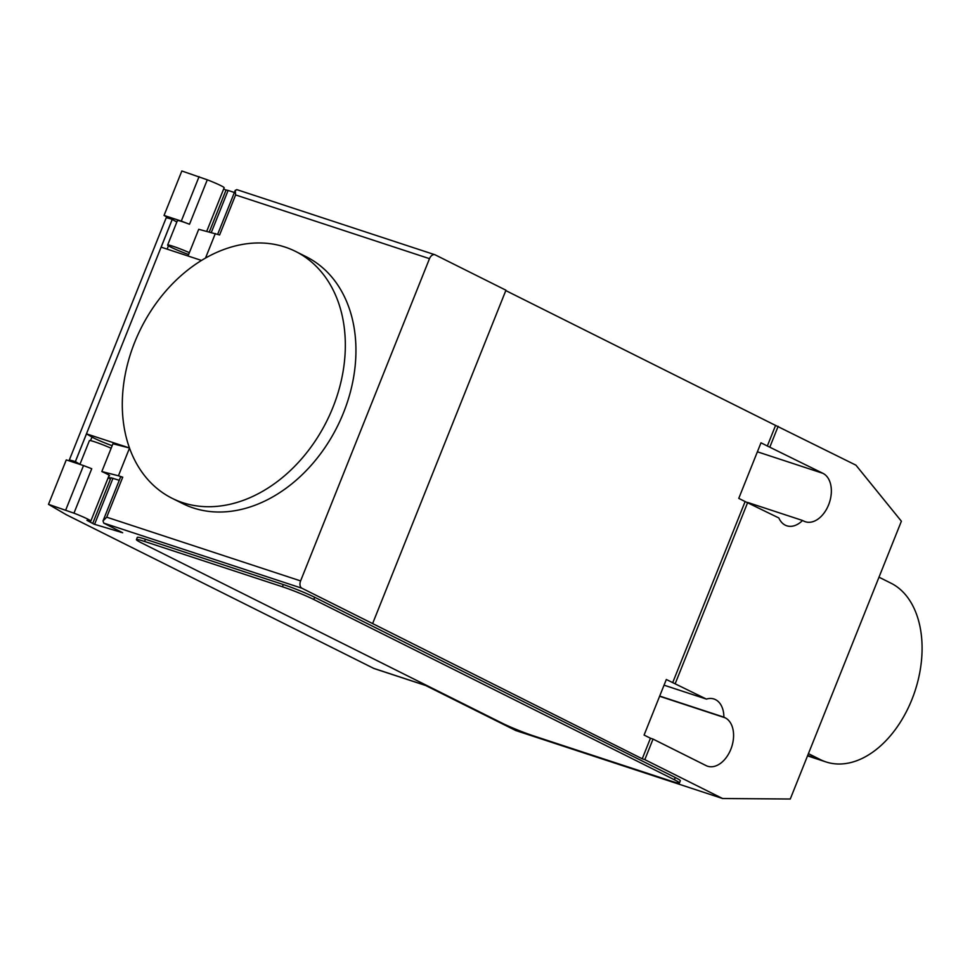 <?xml version="1.0" encoding="UTF-8"?>
<svg xmlns="http://www.w3.org/2000/svg" width="970" height="970" viewBox="0 0 970 970"><rect width="100%" height="100%" fill="white"/><g stroke="black" fill="none" stroke-linecap="round" stroke-linejoin="round"><path stroke-width="1.45" d="M878.99 577.186L891.066 583.225A95.266 62.371 -71.8 0 1 913.546 695.235A95.266 62.371 -71.8 0 1 826.04 761.947A95.266 62.371 -71.8 0 1 820.499 759.668L808.422 753.629M182.687 502.654A138.019 103.838 -63.4 0 0 329.945 414.396A138.019 103.838 -63.4 0 0 295.51 251.388A138.019 103.838 -63.4 0 0 284.925 247.035A138.019 103.838 -63.4 0 0 188.095 269.781A138.019 103.838 -63.4 0 0 122.669 393.856A138.019 103.838 -63.4 0 0 172.102 498.289A138.019 103.838 -63.4 0 0 182.687 502.654M295.51 251.388L306.12 256.698A138.019 103.838 116.6 0 1 340.555 419.707A138.019 103.838 116.6 0 1 193.297 507.953A138.019 103.838 116.6 0 1 182.7 503.588L172.102 498.289M79.904 464.375L89.41 440.622A15.605 1.128 21.8 0 1 111.15 448.249M644.82 759.643L642.237 758.795L650.458 738.231L644.092 735.054L666.317 679.497L706.403 699.091A25.802 16.89 -71.8 0 1 713.981 699.006A25.802 16.89 -71.8 0 1 723.887 717.157L725.184 717.812A25.802 16.89 -71.8 0 1 731.271 748.149A25.802 16.89 -71.8 0 1 707.566 766.215A25.802 16.89 -71.8 0 1 706.075 765.597L653.04 739.079L644.82 759.643L722.589 798.516L515.797 730.555L425.296 685.317L373.608 668.33L66.275 514.706L48.5 504.351L73.962 513.166A15.605 1.128 21.8 0 1 87.543 518.999A15.605 1.128 21.8 0 1 90.816 521.108A15.605 1.128 21.8 0 1 86.936 520.356L94.017 524.152L122.669 532.748L103.729 523.109L301.912 588.232A6.002 3.929 -71.8 0 1 300.603 580.909L429.492 258.663A6.002 3.929 -71.8 0 1 434.899 254.734A6.002 3.929 -71.8 0 1 435.239 254.88L505.952 290.212L372.613 623.577L301.912 588.232M188.629 254.528A15.605 1.128 21.8 0 1 170.914 247.168A15.605 1.128 21.8 0 1 167.628 245.058A15.605 1.128 21.8 0 1 189.368 252.673M206.719 231.345L224.155 187.743A15.605 1.128 -158.2 0 0 220.869 185.634A15.605 1.128 -158.2 0 0 207.289 179.802L181.839 170.987L164.051 215.437L181.293 221.099L199.068 176.649M373.608 668.33A12.004 7.857 108.2 0 0 374.299 668.621L425.636 685.487M211.29 232.509L228.12 190.435L234.376 192.496M228.12 190.435L226.083 189.975L209.277 232M226.022 190.132L223.67 188.956M188.035 256.007L198.717 229.296L219.62 234.958L235.613 194.946L429.492 258.663M201.493 260.433L161.153 247.168L172.26 219.39L176.831 222.057M169.241 218.456L164.051 215.437M181.293 221.099L189.514 224.252A15.605 1.128 -158.2 0 0 177.413 220.602L167.628 245.058M110.835 478.125L109.646 477.737A26.396 1.916 21.8 0 1 108.337 477.301M79.94 464.291L75.381 461.635L86.488 433.857L91.968 437.046A16.199 1.176 -158.2 0 0 112.168 445.691M108.931 475.846A16.199 1.176 21.8 0 0 109.598 475.773A16.199 1.176 21.8 0 0 101.826 471.541L112.944 443.763L129.495 447.995M92.756 523.339L110.968 477.774L119.274 480.295M110.471 479.034L108.119 477.858M71.671 461.671L69.234 460.253A17.993 1.309 21.8 0 1 69.234 460.241A17.993 1.309 21.8 0 1 75.345 461.623L75.381 461.635M69.234 460.229L166.112 218.007A17.993 1.309 -158.2 0 0 166.112 218.007A17.993 1.309 -158.2 0 1 172.223 219.378L75.345 461.623M48.5 504.351L66.275 459.901L83.505 465.564L91.738 468.716L73.962 513.166M65.73 510.014L83.505 465.564M215.328 233.54L205.519 258.044M86.488 433.857L129.495 447.982M129.519 448.067L118.437 475.785L122.729 477.191L120.692 476.731L103.014 520.926L103.729 523.109M101.826 471.541L118.437 475.785M300.603 580.909L106.724 517.192L103.014 520.926M237.068 189.744L235.261 190.302L235.613 194.946M145.451 539.235L283.313 584.546A23.995 1.734 21.8 0 1 314.68 597.278L675.265 777.516A23.995 1.734 21.8 0 1 680.322 780.765L679.424 782.984A23.995 1.734 21.8 0 1 671.288 781.141L533.427 735.842A23.995 1.734 21.8 0 1 502.048 723.111L141.462 542.861A23.995 1.734 21.8 0 1 136.418 539.611A23.995 1.734 21.8 0 1 144.554 541.454L145.451 539.235A23.995 1.734 21.8 0 0 137.303 537.392L136.418 539.611M283.313 584.546L282.415 586.765L144.554 541.454M282.415 586.765A23.995 1.734 21.8 0 1 313.795 599.496L314.68 597.278M675.265 777.516L674.38 779.735L313.795 599.496M674.38 779.735A23.995 1.734 21.8 0 1 679.424 782.984M706.403 699.091L664.05 685.172M672.683 682.674L745.13 501.551L738.764 498.374L760.989 442.805L767.343 445.994L775.576 425.43L855.928 465.163L901.385 521.217L790.271 799.013L722.589 798.516M505.806 290.588L775.576 425.43M642.237 758.795L372.613 623.577M659.685 696.06L723.887 717.157M748.04 502.569L802.554 520.478A25.802 16.89 -71.8 0 1 786.767 525.788A25.802 16.89 -71.8 0 1 778.849 517.968L745.13 501.551M767.343 445.994L822.96 473.348A25.802 16.89 -71.8 0 1 829.047 503.685A25.802 16.89 -71.8 0 1 805.355 521.751A25.802 16.89 -71.8 0 1 803.851 521.132L802.554 520.478M653.04 739.079L650.458 738.231M747.712 502.399L675.265 683.523M778.158 426.279L769.938 446.843M820.499 759.668L807.683 755.46M167.131 249.132L168.453 245.822M189.514 224.252L207.289 179.802M90.525 440.635L91.968 437.046M120.632 532.287L120.886 531.681M94.781 523.8L113.005 478.234M106.724 517.192L122.729 477.191M659.612 696.266L725.184 717.812M757.388 451.802L822.96 473.348M826.04 761.947L807.525 755.872M69.234 460.241L166.125 217.995M90.816 521.108L109.161 475.251M235.261 190.302L217.656 234.303M434.899 254.734L236.741 189.611"/></g></svg>
